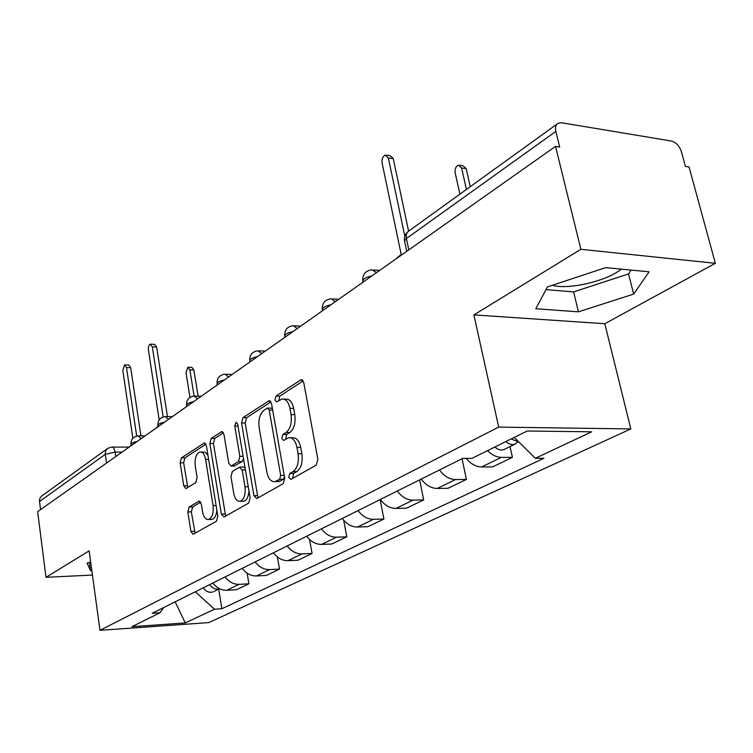 <?xml version="1.0" encoding="UTF-8"?>
<svg xmlns="http://www.w3.org/2000/svg" width="753" height="753" viewBox="0 0 753 753"><rect width="100%" height="100%" fill="white"/><g stroke="black" fill="none" stroke-linecap="round" stroke-linejoin="round"><path stroke-width="1.13" d="M288.7 477.355L290.856 479.397L316.232 465.128L317.888 459.415L303.77 382.637L301.181 379.757L300.616 379.992L276.031 396.059L274.958 399.956L276.69 401.961L281.848 399.062C285.745 398.676 288.437 401.763 289.914 408.333L291.044 414.592C292.042 422.998 290.366 428.984 286.027 432.533L282.864 434.472L281.773 438.359L283.57 440.439L288.587 437.766C292.625 437.371 295.411 440.58 296.955 447.395L298.094 453.748C299.12 462.267 297.416 468.234 293.011 471.651L289.801 473.477L288.7 477.355M290.564 437.775L292.333 437.794C296.381 437.399 299.167 440.599 300.72 447.404L301.868 453.748C302.885 462.257 301.181 468.215 296.767 471.623L293.548 473.449L292.748 478.334M303.167 380.914L279.749 396.153L278.826 400.652M283.909 399.118L285.575 399.156C289.481 398.77 292.183 401.848 293.661 408.408L294.79 414.658C295.797 423.054 294.122 429.022 289.764 432.57L286.592 434.5L285.726 439.197M621.545 269.15L616.114 272.755C598.833 283.072 565.955 289.51 552.373 285.265M189.125 507.023L187.845 511.965L190.886 531.392L193.088 534.31L216.459 521.217L217.824 516.125L206.407 445.785L204.242 443.037L181.407 457.862L180.146 462.822L183.751 485.854L185.869 488.641L195.789 482.598L197.098 477.571L195.243 465.975C194.575 458.502 196.1 453.843 199.818 451.988C202.613 451.753 204.543 454.219 205.588 459.405L213.061 505.592C213.748 513.066 212.252 517.697 208.572 519.504C205.635 519.721 203.621 517.123 202.538 511.701L201.315 504.021L199.112 501.15L189.125 507.023L192.655 506.948L191.366 511.889L195.074 533.237M473.891 314.905L604.8 323.724L715.35 263.305L580.874 249.299L473.891 314.905L498.693 427.102L99.97 630.327L89.146 550.857L45.999 577.316L37.65 511.654L555.535 146.383L559.695 147.023L555.846 131.417L406.394 238.541L404.512 240.838L404.756 242.014M580.874 249.299L555.535 146.383M253.912 495.681L256.773 498.552L283.166 483.718L284.719 478.211L271.522 403.552L269.085 400.709L242.984 417.642L241.544 422.998L253.912 495.681L257.582 495.615L258.335 497.677M248.678 503.108L224.036 516.963L221.354 514.13L209.842 443.555L211.188 438.406L221.721 431.62L223.961 434.406L228.743 463.161L231.058 466.032L238.428 461.608L239.849 456.327L234.757 426.085L236.066 422.226L237.675 424.193L250.137 497.818L248.678 503.108M715.35 263.305L689.042 166.959L685.399 166.394L681.399 151.701C679.404 145.913 676.109 142.364 671.516 141.056L561.625 122.767L558.171 123.228C555.761 124.697 554.989 127.426 555.846 131.417M604.8 323.724L630.816 428.928L208.779 622.599L99.97 630.327M45.999 577.316L92.44 575.066M40.53 509.621L39.438 500.5L39.984 498.11L41.406 496.227L107.152 448.779M466.182 458.398C470.813 463.961 475.943 466.813 481.581 466.964L501.394 457.382C496.538 457.269 491.935 455.019 487.586 450.614M501.394 457.382L512.426 457.372L510.026 446.576M481.581 466.964L492.537 466.907L512.426 457.372M462.022 458.728L466.427 479.435L455.565 479.557C449.485 479.388 444.11 476.197 439.441 469.994M421.228 479.077C425.831 485.186 431.149 488.311 437.192 488.452L447.969 488.292L466.427 479.435M419.628 479.877L423.704 499.926L413.021 500.152C407.044 500.039 401.801 496.999 397.283 491.022M380.35 499.474C384.802 505.357 389.998 508.341 395.927 508.426L406.535 508.162L423.704 499.926M380.143 499.568L383.926 519.015L373.422 519.316C367.549 519.259 362.428 516.351 358.051 510.59M342.267 518.469C346.578 524.144 351.651 526.996 357.477 527.034L367.906 526.695L383.926 519.015M343.707 520.285L346.794 536.823L336.469 537.2C330.699 537.2 325.701 534.414 321.465 528.841M306.706 536.202C310.885 541.689 315.846 544.428 321.569 544.41L331.819 544.005L346.794 536.823M309.539 539.44L312.062 553.483L301.915 553.926C296.24 553.963 291.355 551.29 287.251 545.916M273.433 552.806C277.49 558.105 282.328 560.731 287.957 560.684L298.028 560.223L312.062 553.483M277.396 556.975L279.495 569.108L269.518 569.607C263.955 569.673 259.173 567.113 255.182 561.907M242.221 568.374C246.156 573.504 250.89 576.036 256.415 575.951L266.317 575.433L279.495 569.108M247.135 573.174L248.895 583.791L239.096 584.328C233.628 584.432 228.959 581.965 225.081 576.92M212.892 583.001C216.723 587.98 221.344 590.408 226.775 590.296L236.498 589.731L248.895 583.791M195.281 591.783L214.454 609.215L185.304 622.929L131.897 626.684L159.994 612.782L152.181 613.29L462.681 458.398L471.877 458.389L527.166 431.017L591.698 431.798L535.336 458.304L514.261 437.408M214.454 609.215L221.881 608.725L543.911 458.295L535.336 458.304M498.693 427.102L630.816 428.928M578.445 311.836L633.687 294.084L649.095 271.795L605.666 267.626L547.516 286.874L535.76 308.739L578.445 311.836L573.607 291.9L628.548 273.923L631.089 270.063M90.671 562.03L87.084 563.075L90.482 570.642L91.838 570.586M218.737 589.119L221.881 608.725M159.994 612.782L163.702 607.539M175.148 601.835L185.304 622.929M546.038 289.632L573.607 291.9M628.548 273.923L633.687 294.084M89.362 562.406L90.482 570.642M270.958 401.867L246.626 417.699L245.196 423.045L257.582 495.615M279.608 479.266L280.69 475.425L269.188 410.065L267.484 408.07L263.926 410.291C259.794 413.83 258.213 419.656 259.164 427.779L266.826 471.98C268.294 478.776 271.024 481.995 275.005 481.656L279.608 479.266L283.344 479.228L284.483 476.875M272.473 408.917L271.184 408.145L267.908 408.079M276.972 481.628L280.041 481.101L276.313 481.139M283.344 479.228L280.041 481.101M223.453 432.787L214.765 438.434L213.419 443.573L225.665 516.05M234.183 466.022L242.071 461.598L243.52 458.737M233.75 493.356C234.908 498.9 237.044 501.554 240.169 501.3C244.132 499.39 245.742 494.561 244.998 486.824L242.155 469.966L239.369 467.218L232.385 471.444L230.983 476.668L233.75 493.356M242.551 501.253L243.821 501.225C246.862 500.105 248.565 496.613 248.932 490.73M245.073 467.942L243.426 467.029L240.282 467.048M200.712 502.176L192.655 506.948M211.038 519.438L212.148 519.401C214.784 518.488 216.356 515.428 216.864 510.233M207.96 455.367L205.174 452.186L201.032 451.988M205.917 444.195L184.918 457.852L183.647 462.813L187.798 487.52M505.856 441.569C508.943 444.251 511.965 445.117 514.911 444.185L517.829 441.973M494.825 447.028C497.893 449.682 500.896 450.539 503.842 449.607L505.009 449.033M466.427 189.445L461.598 168.013L458.492 165.142C455.857 166.291 454.737 168.841 455.151 172.804L459.923 194.142M511.127 438.952L518.826 441.926M459.819 165.331L463.076 165.782L466.192 168.644L470.267 186.678M386.637 155.222L390.261 155.72L393.273 158.657L408.597 231.143M404.832 236.254L388.36 157.989L385.348 155.043C382.788 156.257 381.705 158.902 382.1 162.996L401.17 254.354L395.4 259.333M150.798 344.177L154.6 344.347L156.633 347.067L167.448 416.625M163.166 416.955L152.322 346.869L150.299 344.149C148.802 344.94 148.181 346.879 148.416 349.994L159.165 419.882M157.97 426.076L156.323 427.949M209.645 584.629C212.384 588.479 215.678 589.844 219.528 588.724L214.134 591.369M203.235 587.82C205.955 591.651 209.24 593.006 213.08 591.886M194.105 396.069L189.869 369.836L187.845 367.219L186.01 372.688L189.982 397.386M212.694 583.104L216.149 586.512M188.306 367.229L191.846 367.36L193.869 369.977L198.124 396.172M125.007 364.876L128.782 365.017L130.711 367.69L140.915 435.893M136.688 436.062L126.495 367.539L124.574 364.857L122.814 370.485L132.839 438.293M131.06 445.145L130.203 446.369M122.099 452.092L115.077 452.082L105.316 454.341L39.495 501.517M115.727 456.582L115.077 452.082C114.456 448.619 113.298 446.953 111.613 447.075L107.623 448.402L105.58 451.169L105.251 453.795L106.55 463.057M256.415 575.951L269.518 569.607M287.957 560.684L301.915 553.926M321.569 544.41L336.469 537.2M357.477 527.034L373.422 519.316M395.927 508.426L413.021 500.152M437.192 488.452L455.565 479.557M226.775 590.296L239.096 584.328M371.991 275.843C366.673 276.991 363.595 278.619 362.739 280.709L362.937 281.697M363.031 282.159L362.739 280.709C362.494 274.261 365.572 270.628 371.963 269.809L376.585 272.595M330.972 304.767C325.945 305.85 323.056 307.346 322.293 309.248L322.453 310.085M292.889 331.631C288.126 332.647 285.406 334.021 284.719 335.753L284.85 336.469M257.451 356.63C252.914 357.581 250.344 358.861 249.732 360.442L249.836 361.054M224.375 379.954C220.064 380.858 217.626 382.044 217.071 383.493L217.156 384.021M193.436 401.773C189.323 402.629 187.017 403.73 186.509 405.067L186.584 405.528M164.446 422.217C160.511 423.035 158.318 424.061 157.857 425.304L157.914 425.69M137.215 441.427C133.45 442.199 131.351 443.159 130.937 444.308L130.984 444.647M322.566 310.697L322.293 309.248C322.077 303.082 325.023 299.6 331.132 298.8L335.48 301.595M284.982 337.203L284.719 335.753C284.54 329.852 287.373 326.501 293.218 325.72L297.313 328.515M249.987 361.892L249.732 360.442C249.572 354.776 252.302 351.557 257.921 350.785L261.78 353.571M217.306 384.934L217.071 383.493C216.939 378.044 219.575 374.938 224.978 374.185L228.62 376.961M186.735 406.498L186.509 405.067C186.396 399.815 188.947 396.822 194.161 396.069L197.606 398.836M158.074 426.716L157.857 425.304C157.763 420.23 160.238 417.331 165.274 416.597L168.531 419.346M131.144 445.71L130.937 444.308C130.862 439.413 133.262 436.599 138.138 435.874L141.216 438.604M408.785 249.892L406.394 238.541C405.754 234.927 406.62 232.376 408.992 230.907L557.173 123.953M296.767 471.623L293.011 471.651M301.868 453.748L298.094 453.748M300.72 447.404L296.955 447.395M286.592 434.5L282.864 434.472M289.764 432.57L286.027 432.533M294.79 414.658L291.044 414.592M293.661 408.408L289.914 408.333M279.749 396.153L276.031 396.059M302.433 380.058L300.616 379.992M293.548 473.449L289.801 473.477M245.196 423.045L241.544 422.998M246.626 417.699L242.984 417.642M270.205 400.963L268.576 400.925M284.22 475.388L280.69 475.425M272.69 410.14L269.188 410.065M224.959 514.035L221.354 514.13M213.419 443.573L209.842 443.555M214.765 438.434L211.188 438.406M222.662 431.827L221.288 431.817M235.087 465.853L231.453 465.872M242.071 461.598L238.428 461.608M243.106 456.318L239.849 456.327M238.004 426.132L234.757 426.085M248.264 486.777L244.998 486.824M245.412 469.947L242.155 469.966M199.874 501.272L198.764 501.291M216.102 505.527L213.061 505.592M208.619 459.405L205.588 459.405M187.271 485.807L183.751 485.854M183.647 462.813L180.146 462.822M184.918 457.852L181.407 457.862M205.127 443.216L203.828 443.216M194.415 531.279L190.886 531.392M191.366 511.889L187.845 511.965M466.192 168.644L461.598 168.013M388.36 157.989L393.273 158.657M152.322 346.869L156.633 347.067M193.869 369.977L189.869 369.836M126.495 367.539L130.711 367.69M379.625 270.459L373.949 269.979M338.69 299.327L332.835 298.913M300.663 326.143L294.687 325.804M265.263 351.114L259.192 350.842M232.206 374.429L226.088 374.222M201.267 396.247L195.131 396.097M172.268 416.71L166.121 416.607M145.009 435.931L138.881 435.883M406.714 251.351L404.512 240.838C404.013 237.044 405.227 233.929 408.154 231.491M112.282 447.075L129.13 447.131M301.887 379.776L301.181 379.757M269.706 400.718L269.085 400.709M278.732 481.609L275.005 481.656M222.229 431.629L221.721 431.62M234.682 466.022L231.058 466.032M243.821 501.225L240.169 501.3M212.148 519.401L208.572 519.504M204.712 443.037L204.242 443.037M514.911 444.185L503.842 449.607"/></g></svg>
